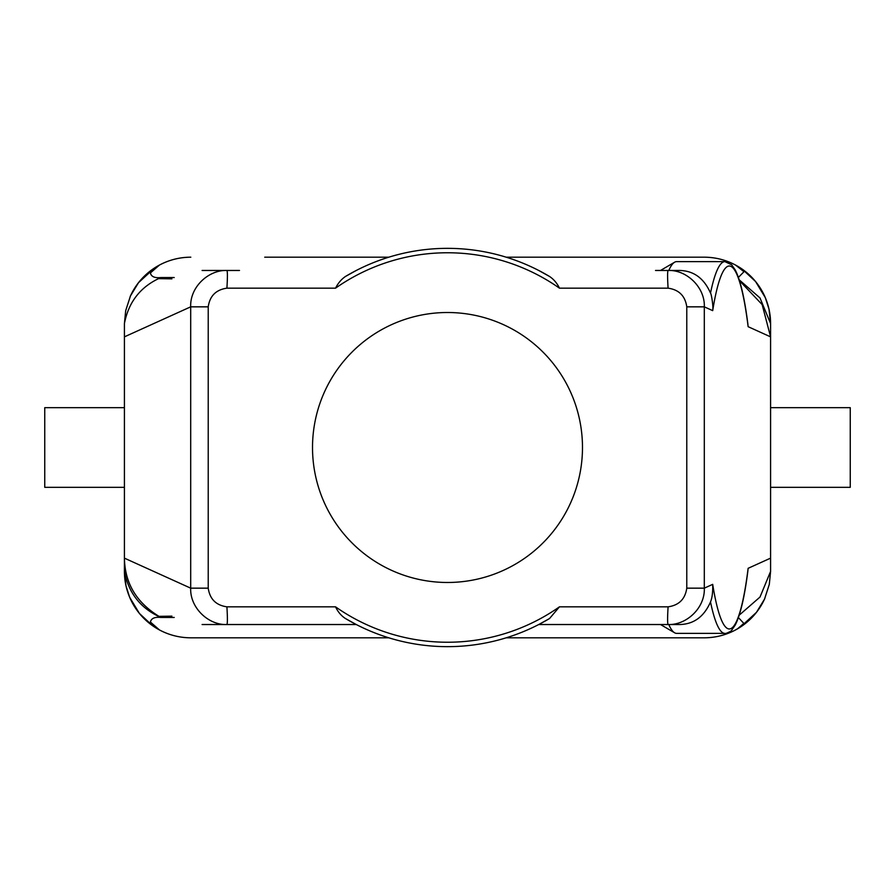 <?xml version="1.0" encoding="UTF-8"?>
<svg xmlns="http://www.w3.org/2000/svg" width="895" height="895" viewBox="0 0 895 895"><rect width="100%" height="100%" fill="white"/><g stroke="black" fill="none" stroke-linecap="round" stroke-linejoin="round"><path stroke-width="1.34" d="M686.778 306.84L686.778 588.16L704.309 588.16L704.309 306.84C705.159 287.329 686.532 269.641 668.084 270.469C667.435 271.509 667.435 277.416 668.084 288.168C678.992 289.723 685.212 295.954 686.778 306.84L704.309 306.84L712.7 310.643C713.595 306.291 711.133 292.911 710.507 293.068C703.727 277.64 692.797 270.1 677.705 270.469L655.509 270.469M239.491 270.469L202.091 270.469M674.595 262.224L660.51 270.469L668.8 270.469A185.88 25.866 90 0 1 674.595 262.224A185.88 25.866 90 0 1 676.687 261.62L724.905 261.62A185.88 25.866 -90 0 0 710.507 293.068M738.409 277.405L743.969 271.722L735.556 265.065C725.755 259.863 715.295 257.245 704.197 257.189L630.281 257.189M739.214 279.833L760.012 297.957L770.584 323.576L768.995 309.122L765.314 297.666L755.581 281.545L742.436 269.305L735.556 265.065M712.7 310.643A181.461 25.25 -90 0 1 748.13 326.686L770.584 336.856L770.584 323.576A66.387 66.387 0 0 0 704.197 257.189L506.212 257.189M171.896 278.848L158.986 278.647L163.282 277.551L174.212 277.551L160.91 277.551C140.784 286.411 128.623 301.76 124.416 323.576L125.68 310.722L130.457 295.921L138.501 282.697L154.477 268.008L159.444 265.065L150.394 272.93C151.233 276.667 154.745 278.211 160.91 277.551M171.896 616.152L158.986 616.353C136.398 602.503 124.875 583.104 124.416 558.144L124.416 336.856L190.691 306.84C189.841 286.892 208.759 269.731 226.916 270.469C227.565 271.509 227.565 277.416 226.916 288.168L335.536 288.168A194.741 194.741 0 0 1 559.464 288.168C557.026 283.156 553.714 279.251 549.53 276.465L538.745 270.469M226.916 606.832C227.554 617.494 227.554 623.39 226.916 624.531L356.255 624.531L345.47 618.534C341.241 615.816 337.941 611.912 335.536 606.832L226.916 606.832C216.008 605.277 209.788 599.046 208.222 588.16L208.222 306.84L190.691 306.84L190.691 588.16C189.841 607.671 208.468 625.359 226.916 624.531L202.091 624.531M208.222 306.84C209.788 295.954 216.008 289.723 226.916 288.168M130.189 296.502A66.387 66.387 0 0 1 190.803 257.189C179.705 257.245 169.244 259.863 159.444 265.065L157.386 266.207M264.719 257.189L388.788 257.189M124.416 336.856L124.416 323.576M747.772 571.782L748.13 568.314L770.584 558.144L770.584 336.856L762.16 304.602L739.483 280.694M748.13 326.686L747.817 323.598C744.528 297.89 740.344 280.023 735.276 270.01L731.64 264.775L724.905 261.62M356.255 270.469L345.47 276.465A199.16 199.16 0 0 1 549.53 276.465M345.47 276.465C341.353 279.285 338.053 283.189 335.536 288.168M159.444 629.935L150.405 622.036C151.277 618.322 154.779 616.789 160.91 617.46C140.784 608.589 128.623 593.24 124.416 571.424L126.005 585.878L129.685 597.334L139.419 613.455L152.564 625.694L159.444 629.935C169.244 635.137 179.705 637.755 190.803 637.811L388.788 637.811M239.491 624.531L301.447 624.531M264.719 637.811L190.803 637.811A66.387 66.387 0 0 1 124.416 571.424L124.416 558.144L190.691 588.16L208.222 588.16M686.778 588.16C685.212 599.046 678.992 605.277 668.084 606.832L559.464 606.832L549.53 618.534L538.745 624.531L668.084 624.531C667.446 623.39 667.446 617.494 668.084 606.832M704.309 588.16C705.159 608.108 686.241 625.269 668.084 624.531L668.8 624.531A185.88 25.866 90 0 0 674.595 632.776A185.88 25.866 90 0 0 676.687 633.38L724.905 633.38A185.88 25.866 -90 0 1 710.507 601.932C712.196 597.793 712.935 591.931 712.7 584.357L704.309 588.16M668.084 624.531L677.705 624.531C692.819 624.911 703.761 617.382 710.507 601.932M770.584 558.144L770.584 571.424L769.32 584.278L764.543 599.079L756.499 612.303L740.523 626.992L735.556 629.935C725.755 635.137 715.295 637.755 704.197 637.811L630.281 637.811M764.811 598.498A66.387 66.387 0 0 1 704.197 637.811L506.212 637.811M738.409 617.584L743.834 623.401L737.491 628.861M739.214 615.167L760.012 597.043L770.584 571.424M160.91 617.46L174.212 617.449L163.282 617.449L158.986 616.353M549.53 618.534A199.16 199.16 0 0 1 345.47 618.534M447.5 312.512A134.988 134.988 0 0 1 564.398 514.994A134.988 134.988 0 0 1 330.602 514.994A134.988 134.988 0 0 1 447.5 312.512M124.416 487.327L44.75 487.327L44.75 407.672L124.416 407.672M770.584 407.672L850.25 407.672L850.25 487.327L770.584 487.327M559.464 288.168L668.084 288.168M748.13 568.314A181.461 25.25 -90 0 1 729.28 628.961A181.461 25.25 -90 0 1 712.7 584.357M559.464 606.832A194.741 194.741 0 0 1 335.536 606.832M768.995 309.111L765.314 297.655M755.581 281.533L742.436 269.305M125.669 310.722L130.457 295.921M126.005 585.889L129.685 597.345M139.419 613.467L152.564 625.694M660.51 624.531L674.595 632.776M724.905 633.38C724.626 634.298 731.965 631.098 731.696 630.169L735.22 625.09C740.31 615.111 744.495 597.278 747.795 571.569M769.331 584.278L764.543 599.079"/></g></svg>
